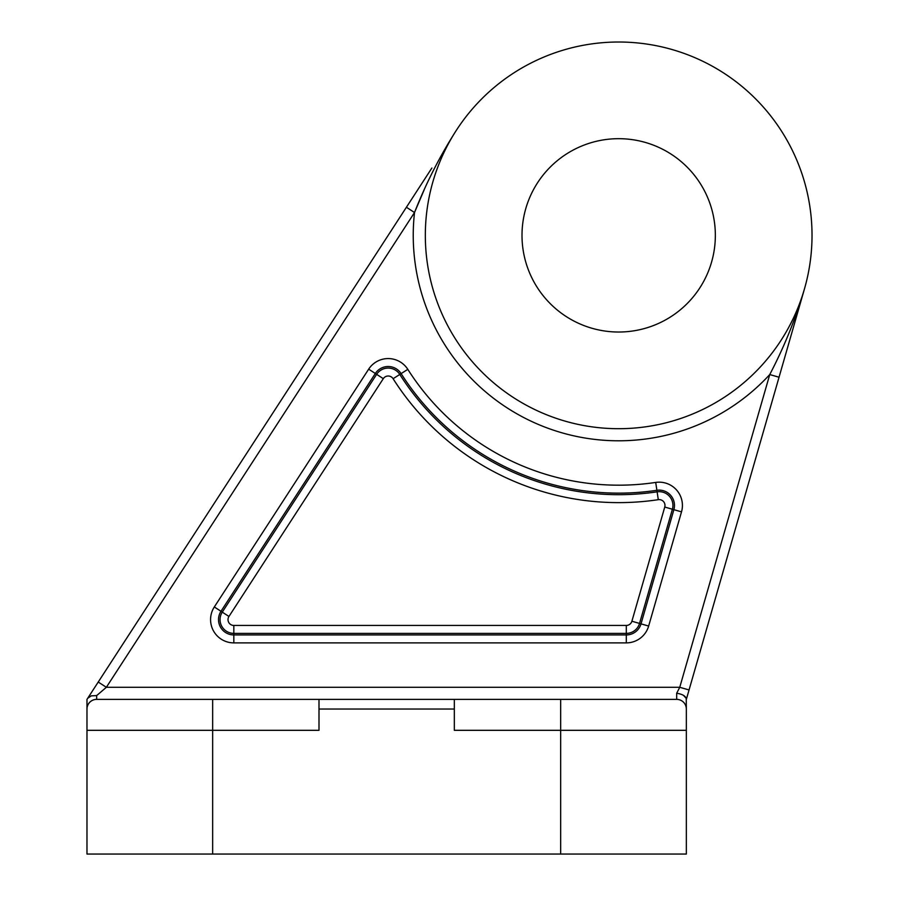 <?xml version="1.0" encoding="UTF-8"?>
<svg xmlns="http://www.w3.org/2000/svg" width="899" height="899" viewBox="0 0 899 899"><rect width="100%" height="100%" fill="white"/><g stroke="black" fill="none" stroke-linecap="round" stroke-linejoin="round"><path stroke-width="1.35" d="M715.346 235.358A96.676 96.676 0 0 0 618.669 138.682A96.676 96.676 0 0 0 522.004 235.358A96.676 96.676 0 0 0 618.669 332.023A96.676 96.676 0 0 0 715.346 235.358M812.022 235.358A193.341 193.341 0 0 0 618.669 42.017A193.341 193.341 0 0 0 425.328 235.358A193.341 193.341 0 0 0 618.669 428.699A193.341 193.341 0 0 0 812.022 235.358M318.999 699.377L454.332 699.377L454.332 730.314L686.342 730.314L686.342 854.05L86.978 854.05L86.978 730.314L318.999 730.314L318.999 699.377L96.654 699.377A9.664 9.664 0 0 0 86.978 709.041L86.978 699.377L431.857 168.046M683.476 695.343L686.252 698.366L686.342 709.041A9.664 9.664 0 0 0 676.677 699.377L454.332 699.377M686.342 709.041L686.342 730.314M86.978 730.314L86.978 709.041M686.342 699.051C685.757 696.084 682.532 694.152 676.677 693.253L679.756 687.297L689.05 689.96L779.04 377.232L686.342 699.377M804.481 288.815L779.04 377.232L769.746 374.557C784.243 346.845 795.817 318.268 804.481 288.815L779.04 377.232M414.776 211.883L424.114 189.959M455.265 131.996L456.501 130.085C439.937 155.943 425.946 183.418 414.518 212.524L106.352 687.297L96.654 695.601L96.654 699.377M88.776 697.107L87.675 698.309L91.26 695.86L96.654 695.59M98.238 682.026L106.352 687.297L679.756 687.297L769.746 374.557A205.422 205.422 0 0 1 414.518 212.524L406.415 207.253M655.708 482.426A23.262 23.262 0 0 1 681.509 511.868L648.651 626.052A23.262 23.262 0 0 1 626.3 642.886L233.83 642.886A23.262 23.262 0 0 1 214.322 606.96L368.669 369.163A23.262 23.262 0 0 1 407.809 369.354A249.832 249.832 0 0 0 655.708 482.426L656.888 490.292A257.777 257.777 0 0 1 401.111 373.613A15.317 15.317 0 0 0 375.332 373.49L220.985 611.286A15.317 15.317 0 0 0 233.83 634.941L626.3 634.941A15.317 15.317 0 0 0 641.021 623.861L673.879 509.666A15.317 15.317 0 0 0 656.888 490.292L657.124 491.82A13.766 13.766 0 0 1 672.396 509.239L664.754 507.047A5.821 5.821 0 0 0 658.293 499.675A267.273 267.273 0 0 1 393.099 378.704A5.821 5.821 0 0 0 383.3 378.659L228.953 616.456A5.821 5.821 0 0 0 233.83 625.446L233.83 633.39A13.766 13.766 0 0 1 222.278 612.129L214.322 606.96M648.651 626.052L639.537 623.434L672.396 509.239L681.509 511.868M228.953 616.456L222.278 612.129L376.636 374.332A13.766 13.766 0 0 1 399.797 374.445A259.328 259.328 0 0 0 657.124 491.82L658.293 499.675M233.83 625.446L626.3 625.446A5.821 5.821 0 0 0 631.896 621.231L639.537 623.434A13.766 13.766 0 0 1 626.3 633.39L233.83 633.39L233.83 642.886M560.673 699.377L560.673 854.05M212.658 699.377L212.658 854.05M454.332 709.041L318.999 709.041M383.3 378.659L368.669 369.163M393.099 378.704L407.809 369.354M626.3 625.446L626.3 642.886M631.896 621.231L664.754 507.047M676.677 699.377L676.677 693.253"/></g></svg>

